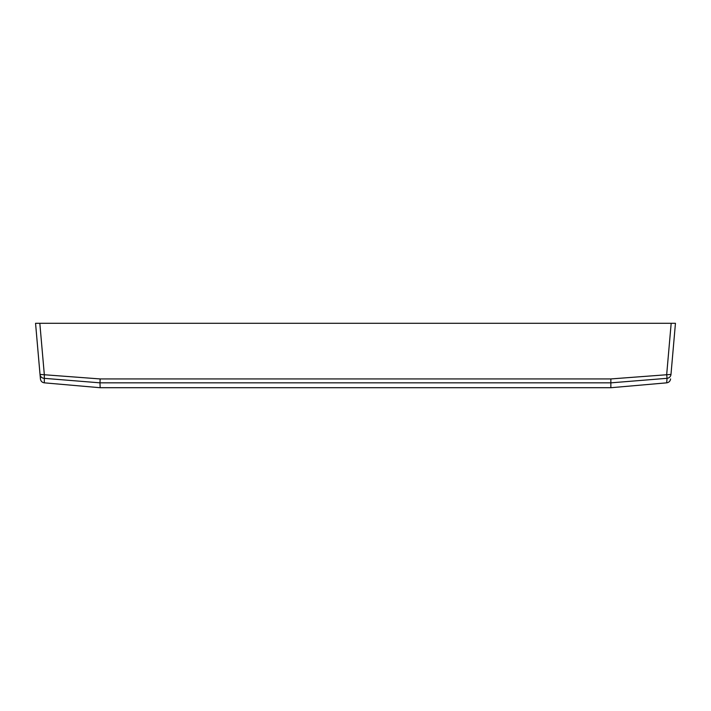 <?xml version="1.0" encoding="UTF-8"?>
<svg xmlns="http://www.w3.org/2000/svg" width="711" height="711" viewBox="0 0 711 711"><rect width="100%" height="100%" fill="white"/><g stroke="black" fill="none" stroke-linecap="round" stroke-linejoin="round"><path stroke-width="1.07" d="M671.175 323.292L675.45 323.292L671.175 323.292L675.45 323.292L670.98 374.421A4.293 4.284 5 0 1 667.042 378.314L666.696 374.421L671.175 323.292L39.825 323.292L44.304 374.421L44.322 382.838L99.78 387.691A4.293 3.031 95 0 0 100.153 387.691L610.847 387.691L610.856 378.936L670.98 374.421M40.42 378.936C40.776 381.176 42.073 382.482 44.322 382.838C42.073 382.482 40.776 381.176 40.42 378.936L35.55 323.292L39.825 323.292M35.55 323.292L40.02 374.421A4.293 4.284 -5 0 0 43.958 378.314L99.967 382.838L100.144 378.936L610.856 378.936M670.58 378.936C670.224 381.176 668.927 382.482 666.678 382.838L611.22 387.691A4.293 4.293 0 0 1 610.847 387.708L100.153 387.708L99.967 382.838L611.033 382.838L667.042 378.314L666.847 380.767M40.02 374.421L100.144 378.936M666.678 382.838L667.042 378.314"/></g></svg>
